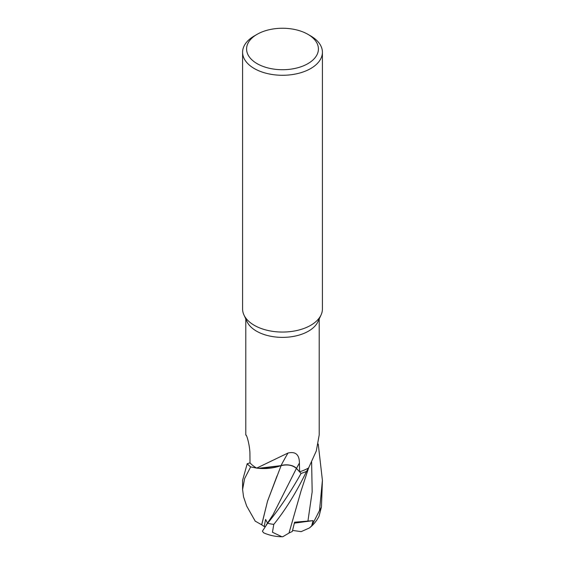 <?xml version="1.0" encoding="UTF-8"?>
<svg xmlns="http://www.w3.org/2000/svg" width="565" height="565" viewBox="0 0 565 565"><rect width="100%" height="100%" fill="white"/><g stroke="black" fill="none" stroke-linecap="round" stroke-linejoin="round"><path stroke-width="0.85" d="M319.211 318.95L319.211 434.873L316.294 450.969L308.617 467.926A36.711 21.195 180 0 1 308.589 467.947L306.562 471.38A39.868 23.017 180 0 1 301.039 473.406L296.406 468.42C292.578 465.101 287.451 464.183 281.017 465.666C287.451 464.183 292.578 465.101 296.406 468.42L301.06 473.428C290.565 492.242 279.414 508.86 267.598 523.282L262.414 531.157L263.509 532.76C269.314 535.345 275.445 536.679 281.893 536.75L272.464 532.244L273.785 524.391C285.551 509.785 296.463 492.129 306.527 471.422L308.589 467.947A36.711 21.195 180 0 1 308.462 468.018A36.711 21.195 180 0 1 299.605 471.782L299.422 463.067C299.358 454.62 295.552 451.28 288.009 453.024L256.694 468.11L250.712 466.923A39.868 23.017 180 0 1 247.209 463.731L242.59 480.342L242.59 489.474L244.617 478.626L250.641 466.902L256.665 468.088A36.711 21.195 180 0 1 250.013 462.905L249.921 454.027C249.998 447.311 247.442 436.851 246.199 435.248L245.789 434.873L245.789 318.95M261.736 524.772L267.563 501.063L281.095 465.666L258.495 468.314L281.109 465.624L260.882 468.484A31.753 18.334 180 0 1 256.694 468.11A36.711 21.195 180 0 1 256.665 468.088M307.897 34.324L310.722 35.955A39.91 23.038 180 0 1 322.41 52.241L322.41 309.013A39.91 23.038 180 0 1 321.061 314.945L317.975 321.633A36.711 21.195 180 0 1 308.462 331.168A36.711 21.195 180 0 1 272.973 336.648A36.711 21.195 180 0 1 247.025 321.633L243.939 314.945A39.91 23.038 180 0 1 242.59 309.013L242.59 52.241A39.91 23.038 180 0 1 254.278 35.955L257.103 34.324A35.92 20.736 180 0 1 307.897 34.324A35.92 20.736 180 0 1 307.897 63.647A35.92 20.736 180 0 1 257.103 63.647A35.92 20.736 180 0 1 257.103 34.324L254.278 35.955M321.061 314.945A39.91 23.038 180 0 1 310.722 325.306A39.91 23.038 180 0 1 272.139 331.267A39.91 23.038 180 0 1 243.939 314.945M322.41 52.241A39.91 23.038 180 0 1 310.722 68.535A39.91 23.038 180 0 1 267.231 73.528A39.91 23.038 180 0 1 242.59 52.241M288.009 453.024A585.566 111.015 98.2 0 0 280.996 465.595A11.477 6.625 180 0 1 296.491 468.371L299.605 471.782M280.996 465.595A31.753 18.334 180 0 1 260.882 468.484M308.589 467.947L306.562 471.38A39.868 23.017 180 0 1 301.039 473.406L296.42 468.399C292.55 465.03 287.38 464.119 280.897 465.666M256.68 468.095L250.719 466.923A39.868 23.017 180 0 1 247.209 463.731L250.013 462.869M309.387 527.978C313.469 524.793 316.683 520.881 319.027 516.241L321.443 506.939L322.41 480.342L319.522 510.506L311.654 525.923L309.387 527.978L301.187 531.63L292.578 530.443M261.63 524.772L255.225 521.149L246.7 506.092L243.557 496.875L242.59 489.474M265.599 519.433L264.201 526.552L261.666 524.772L267.528 501.24L277.055 475.85M267.598 523.232L265.606 519.433M311.654 525.923L313.095 520.64L294.577 522.215L292.324 531.446L289.005 533.049M318.236 444.055L322.41 480.342M308.801 467.361L301.06 490.914L288.998 533.07L282.775 536.736L281.893 536.75M313.095 520.64L294.365 523.134M250.641 466.902A39.903 23.038 180 0 1 247.173 463.745M306.527 471.422A39.903 23.038 180 0 1 301.06 473.428M264.208 526.552L265.133 526.524M296.491 468.371A581.929 110.323 98.2 0 1 299.422 463.067M266.242 525.055L273.121 514.574L296.42 468.399M321.443 506.939A39.91 23.038 180 0 1 319.522 510.506M307.911 521.227L312.17 491.804L311.619 461.937M273.785 524.391A39.91 23.038 180 0 1 267.598 523.282M246.524 435.784L245.86 435.05"/></g></svg>
